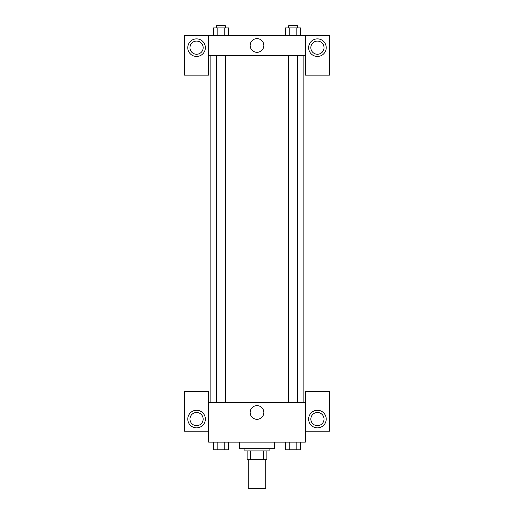 <?xml version="1.0" encoding="UTF-8"?>
<svg xmlns="http://www.w3.org/2000/svg" width="514" height="514" viewBox="0 0 514 514"><rect width="100%" height="100%" fill="white"/><g stroke="black" fill="none" stroke-linecap="round" stroke-linejoin="round"><path stroke-width="0.77" d="M248.211 459.728L248.211 488.3L265.789 488.3L265.789 459.728M263.451 450.939L263.451 459.728L247.112 459.728L247.112 450.939M263.451 459.728L266.888 459.728L266.888 450.939L266.888 459.728M269.085 448.741L269.085 450.939L244.915 450.939L244.915 448.741M250.549 450.939L250.549 459.728M239.421 442.149L239.421 448.741L274.579 448.741L274.579 442.149M305.348 431.162L329.519 431.162L329.519 391.604L305.348 391.604L305.348 442.149L208.652 442.149L208.652 391.604L184.481 391.604L184.481 431.162L208.652 431.162M196.566 427.866A8.789 8.789 0 0 1 188.953 414.682A8.789 8.789 0 0 1 204.18 414.682A8.789 8.789 0 0 1 196.566 427.866M189.974 419.077A6.592 6.592 0 0 1 196.566 412.485A6.592 6.592 0 0 1 203.158 419.077A6.592 6.592 0 0 1 196.566 425.669A6.592 6.592 0 0 1 189.974 419.077M250.157 412.485A6.843 6.843 0 0 1 260.418 406.555A6.843 6.843 0 0 1 260.418 418.409A6.843 6.843 0 0 1 250.157 412.485M305.348 402.59L208.652 402.59M317.434 427.866A8.789 8.789 0 0 1 309.82 414.682A8.789 8.789 0 0 1 325.047 414.682A8.789 8.789 0 0 1 317.434 427.866M310.841 419.077A6.592 6.592 0 0 1 317.434 412.485A6.592 6.592 0 0 1 324.026 419.077A6.592 6.592 0 0 1 317.434 425.669A6.592 6.592 0 0 1 310.841 419.077M303.151 55.371L303.151 402.59M297.439 402.59L297.439 55.371M225.357 55.371L225.357 402.59M305.348 55.371L305.348 75.147L329.519 75.147L329.519 35.588L305.348 35.588L305.348 55.371L208.652 55.371L208.652 75.147L184.481 75.147L184.481 35.588L208.652 35.588L208.652 55.371M203.158 47.673A6.592 6.592 0 0 1 196.566 54.272A6.592 6.592 0 0 1 189.974 47.673A6.592 6.592 0 0 1 196.566 41.081A6.592 6.592 0 0 1 203.158 47.673M196.566 56.469A8.789 8.789 0 0 1 188.953 43.279A8.789 8.789 0 0 1 204.18 43.279A8.789 8.789 0 0 1 196.566 56.469M324.026 47.673A6.592 6.592 0 0 1 314.138 53.385A6.592 6.592 0 0 1 314.138 41.968A6.592 6.592 0 0 1 324.026 47.673M317.434 56.469A8.789 8.789 0 0 1 309.82 43.279A8.789 8.789 0 0 1 325.047 43.279A8.789 8.789 0 0 1 317.434 56.469M305.348 35.588L208.652 35.588M250.157 45.476A6.843 6.843 0 0 1 260.418 39.552A6.843 6.843 0 0 1 260.418 51.406A6.843 6.843 0 0 1 250.157 45.476M300.651 35.588L300.651 27.897L285.431 27.897L285.431 35.588M296.848 27.897L296.848 35.588M289.234 27.897L289.234 35.588M288.643 27.897L288.643 25.7L297.439 25.7L297.439 27.897M228.569 35.588L228.569 27.897L213.349 27.897L213.349 35.588M224.766 27.897L224.766 35.588M217.152 27.897L217.152 35.588M216.561 27.897L216.561 25.7L225.357 25.7L225.357 27.897M300.651 442.149L300.651 449.84L285.431 449.84L285.431 442.149M296.848 442.149L296.848 449.84M289.234 442.149L289.234 449.84M297.439 449.84L288.643 449.859M228.569 442.149L228.569 449.84L213.349 449.84L213.349 442.149M224.766 442.149L224.766 449.84M217.152 442.149L217.152 449.84M225.357 449.84L216.561 449.859M210.849 55.371L210.849 402.59M288.643 402.59L288.643 55.371M216.561 55.371L216.561 402.59"/></g></svg>
